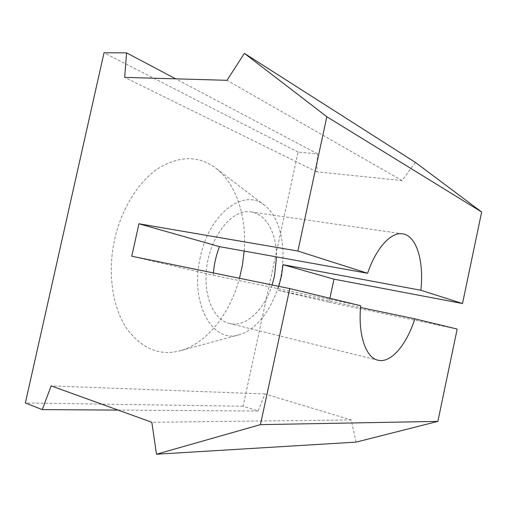 <?xml version="1.0" encoding="UTF-8"?>
<svg xmlns="http://www.w3.org/2000/svg" width="507" height="507" viewBox="0 0 507 507"><rect width="100%" height="100%" fill="white"/><g stroke="black" fill="none" stroke-linecap="round" stroke-linejoin="round"><path stroke-width="0.38" stroke-dasharray="2.54 1.9" d="M213.39 272.937L213.219 275.219L131.757 256.219M329.899 298.287L329.049 302.229L277.475 290.2L360.547 307.515M329.049 302.229L457.175 329.062M213.219 275.219L360.699 305.734M356.066 442.123L351.237 419.948L264.933 393.958L258.158 411L243.068 406.202L298.078 152.119L317.54 153.824L316.755 171.791L402.07 180.562L415.372 162.411M402.07 180.562L226.984 80.309M278.793 286.335L277.475 290.2M351.237 419.948L151.827 422.28M264.933 393.958L51.144 385.884M258.158 411L118.125 410.1M243.068 406.202L25.35 402.995M244.178 251.079C246.865 217.288 236.535 183.959 215.786 168.121C198.978 155.643 180.004 155.598 158.875 168.001C138.95 180.993 121.648 208.092 114.671 239.26C107.459 271.733 112.167 305.797 125.723 327.072C140.781 348.322 158.913 356.231 180.118 350.8C206.97 343.493 230.178 313.326 239.5 278.286M298.078 152.119L104.024 52.779M317.54 153.824L175.707 78.845M316.755 171.791L124.646 77.381M200.284 257.233C189.365 303.573 212.965 344.133 239.38 334.69C258.469 329.303 275.466 304.111 280.998 275.681C286.569 247.251 280.295 217.516 264.641 205.348C244.577 187.679 209.397 212.667 200.284 257.233M272.132 284.972C264.489 309.777 245.8 327.769 229.398 323.466C215.057 320.38 204.486 299.32 206.172 273.761C207.617 239.101 231.718 207.826 251.168 211.989C266.409 214.011 276.721 233.727 276.543 256.897M264.641 205.348L215.786 168.121M239.38 334.69L180.118 350.8M229.398 323.466L377.899 360.198M251.168 211.989L402.577 233.822"/><path stroke-width="0.76" d="M213.39 272.937C214.188 263.798 216.216 255.027 219.474 246.636L367.613 273.273L297.882 251.041L138.956 223.771L131.757 256.219L289.782 288.584L260.433 424.638L156.486 454.221L151.827 422.28L51.144 385.884L42.271 409.612L25.35 402.995L104.024 52.779L126.585 52.874L124.646 77.381L226.984 80.309L244.406 53.374L326.85 116.737L297.882 251.041M219.474 246.636L138.956 223.771M244.406 53.374L415.372 162.411L481.65 212.015L462.511 303.528L333.993 279.161L282.988 264.673L420.848 290.245C424.099 261.473 416.646 235.616 402.577 233.822C391.176 231.75 376.213 247.695 367.613 273.273M462.511 303.528L420.848 290.245M360.547 307.515L414.827 318.827L457.175 329.062L437.864 421.393L260.433 424.638M414.827 318.827C406.652 344.766 390.91 363.614 377.899 360.198C365.845 357.765 357.847 334.759 360.699 305.734L289.782 288.584M481.65 212.015L326.85 116.737M282.988 264.673L281.518 275.624L278.793 286.335M333.993 279.161L329.899 298.287M437.864 421.393L356.066 442.123L156.486 454.221M118.125 410.1L42.271 409.612M239.5 278.286L242.479 264.781L244.178 251.079M175.707 78.845L126.585 52.874M276.543 256.897L274.433 276.347L272.132 284.972"/></g></svg>

